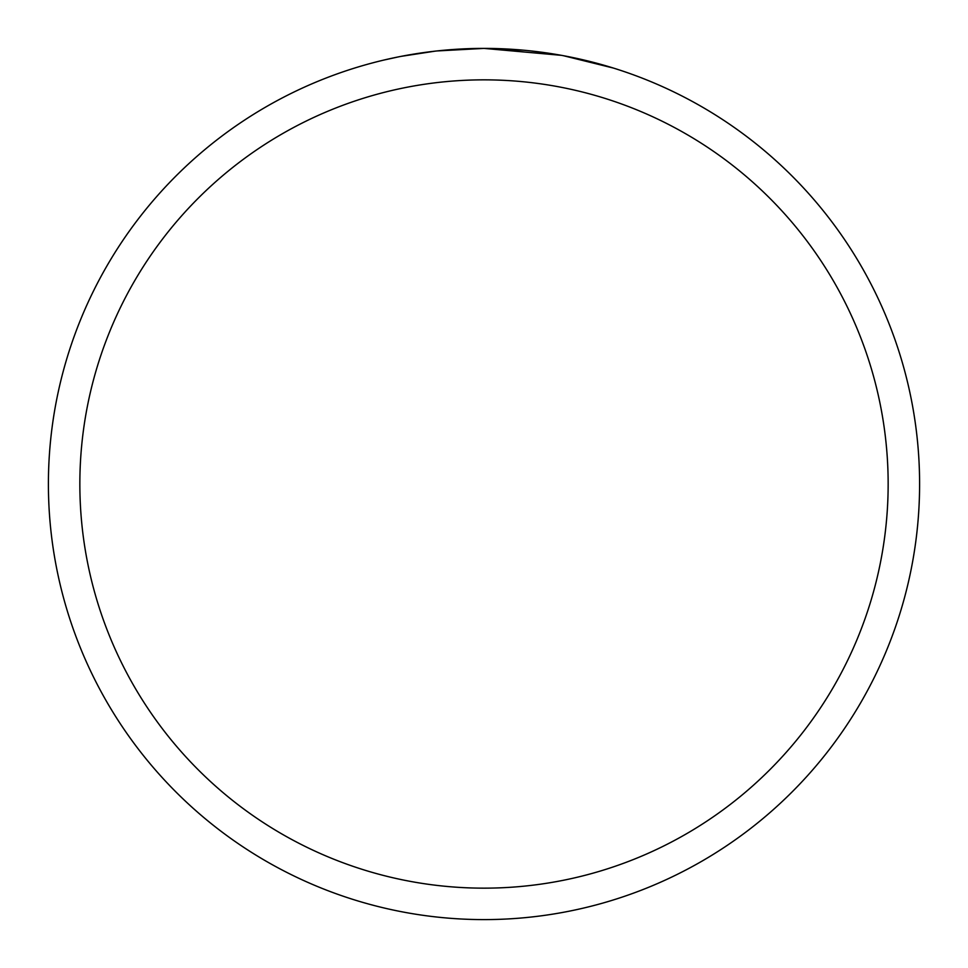 <?xml version="1.0" encoding="UTF-8"?>
<svg xmlns="http://www.w3.org/2000/svg" width="968" height="968" viewBox="0 0 968 968"><rect width="100%" height="100%" fill="white"/><g stroke="black" fill="none" stroke-linecap="round" stroke-linejoin="round"><path stroke-width="1.45" d="M561.38 55.333L484 48.4L524.281 50.263M530.44 50.88L539.479 51.945M484 48.4A435.6 435.6 0 0 1 919.6 484A435.6 435.6 0 0 1 484 919.6A435.6 435.6 0 0 1 48.4 484A435.6 435.6 0 0 1 484 48.4L436.919 50.953L484 48.4M563.436 55.708L613.446 68.075M484 79.848A404.152 404.152 0 0 1 888.152 484A404.152 404.152 0 0 1 484 888.152A404.152 404.152 0 0 1 79.848 484A404.152 404.152 0 0 1 484 79.848M434.874 51.183L401.163 56.35M445.171 50.13L448.595 49.84M450.241 49.707L452.383 49.55M383.8 60.076L397.921 56.991"/></g></svg>
